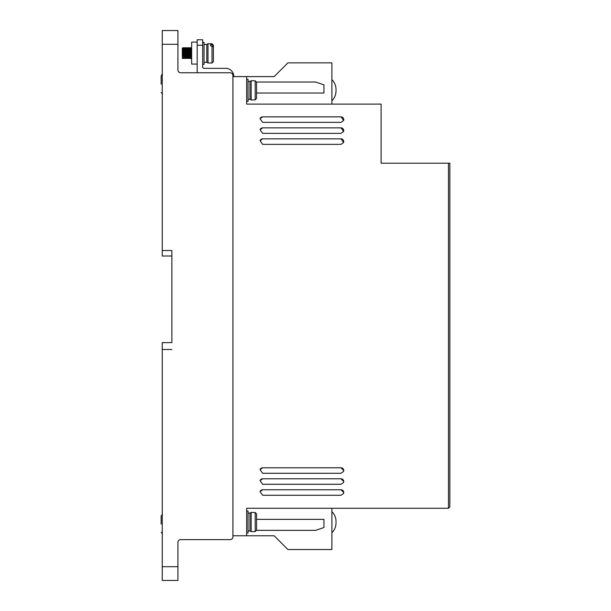 <?xml version="1.0" encoding="UTF-8"?>
<svg xmlns="http://www.w3.org/2000/svg" width="611" height="611" viewBox="0 0 611 611"><rect width="100%" height="100%" fill="white"/><g stroke="black" fill="none" stroke-linecap="round" stroke-linejoin="round"><path stroke-width="0.92" d="M336.019 522.184L336.019 521.412L336.019 522.184M336.019 90.191L336.019 90.963L336.019 90.191M248.035 530.959L249.96 530.959L249.96 513.087L251.152 512.4L251.152 531.646L255.184 531.547L255.184 512.499L256.559 513.889L256.559 520.648M248.035 99.288L249.96 99.288L249.96 81.416L251.152 80.728L251.152 99.975L255.184 99.876L256.559 98.486L256.559 91.726M204.043 62.307L206.793 62.307L206.793 44.435L207.984 43.748L207.984 62.994L212.017 62.994L212.017 45.962L210.642 45.962L210.642 44.527L210.642 45.962M210.642 44.527L212.017 44.527L213.392 45.71L213.392 45.122L213.392 49.308M212.017 45.962L213.392 47.146L213.392 61.619L212.017 62.994M161.151 84.165L161.151 75.917L161.151 84.165M161.151 524.085L161.151 515.837L161.151 524.085M246.661 533.021L248.035 533.021L248.035 511.025L246.661 511.025M246.661 101.35L248.035 101.35L248.035 79.354L246.661 79.354M202.669 64.369L204.043 64.369L204.043 42.373L202.669 42.373M197.17 42.083L191.671 42.083L191.671 64.079L197.17 64.079M191.671 58.58L190.708 58.58L190.365 53.081C190.136 45.985 189.906 45.985 189.677 53.081C189.448 60.176 189.219 60.176 188.99 53.081C188.761 45.985 188.532 45.985 188.303 53.081C188.073 60.176 187.844 60.176 187.615 53.081C187.386 45.985 187.157 45.985 186.928 53.081C186.699 60.176 186.47 60.176 186.24 53.081C186.011 45.985 185.782 45.985 185.553 53.081C185.324 60.176 185.095 60.176 184.866 53.081C184.637 45.985 184.407 45.985 184.178 53.081C183.949 60.176 183.72 60.176 183.491 53.081C183.262 45.985 183.033 45.985 182.804 53.081L182.75 54.356M182.72 55.105L182.689 55.761M182.521 58.335L182.322 57.541L182.46 58.58M183.262 54.158L183.216 53.081C182.987 45.985 182.758 45.985 182.529 53.081C182.758 45.985 182.987 45.985 183.216 53.081C183.445 60.176 183.674 60.176 183.903 53.081C184.132 45.985 184.362 45.985 184.591 53.081C184.82 60.176 185.049 60.176 185.278 53.081C185.507 45.985 185.736 45.985 185.965 53.081C186.195 60.176 186.424 60.176 186.653 53.081C186.882 45.985 187.111 45.985 187.34 53.081C187.569 60.176 187.798 60.176 188.028 53.081C188.257 45.985 188.486 45.985 188.715 53.081C188.944 60.176 189.173 60.176 189.402 53.081C189.631 45.985 189.861 45.985 190.09 53.081C190.319 60.176 190.548 60.176 190.777 53.081C191.006 45.985 191.235 45.985 191.464 53.081L191.671 58.939M184.178 53.081L184.125 54.356M184.094 55.105L184.064 55.761M185.553 53.081L185.5 54.356M185.469 55.105L185.439 55.761M186.928 53.081L186.874 54.356M186.844 55.105L186.813 55.761M188.303 53.081L188.249 54.356M188.219 55.105L188.188 55.761M189.677 53.081L189.624 54.356M189.593 55.105L189.563 55.761M183.01 48.613L182.804 53.081M191.06 47.818L191.671 47.582M213.392 45.71L213.392 51.461M251.152 80.728L255.184 80.828L256.559 82.218L256.559 88.977M251.152 512.4L255.184 512.499M256.559 523.398L256.559 530.157L255.184 531.547M182.322 55.647L182.322 50.881M182.322 50.637L182.322 49.216M182.322 57.541L182.322 48.132L182.322 57.541M256.559 98.486L256.559 82.218M256.559 530.157L256.559 513.889M190.433 58.58L191.671 58.213M162.251 256.009L162.251 44.297L177.923 44.297L177.923 70.005A2.75 2.75 0 0 0 180.673 72.755L230.164 72.755A2.75 2.75 0 0 1 232.913 75.504L232.913 536.87A2.75 2.75 0 0 1 230.164 539.62L180.673 539.62A2.75 2.75 0 0 0 177.923 542.369L177.923 580.45L162.251 580.45L162.251 342.618L171.874 342.618L171.874 250.51L171.874 256.009L162.251 256.009M180.673 72.755L197.59 72.755A2.475 2.475 0 0 1 197.17 71.38L197.17 45.26L202.669 45.26L202.669 39.761L197.17 39.761L197.17 45.26M233.738 76.604L233.738 76.329A7.974 7.974 0 0 0 225.765 68.356L204.043 68.356A1.375 1.375 0 0 1 202.669 66.981L202.669 45.26M177.923 44.297L177.923 30.55L162.251 30.55L162.251 44.297M323.945 84.837L323.945 93.017L323.952 84.845L315.543 82.019L256.544 82.019L315.574 82.027M323.945 527.537L323.945 519.358L323.952 527.53L315.543 530.356L256.544 530.356L315.574 530.348M162.251 349.492L171.874 349.492M171.874 250.51L162.251 250.51M256.559 93.017L323.952 93.017M232.913 76.604L274.156 76.604L287.903 62.857L331.895 62.857L331.895 104.099M256.559 519.358L323.952 519.358M246.661 76.604L246.661 104.099L381.111 104.099L381.111 163.213L449.849 163.213L449.849 506.901L448.474 508.276L246.661 508.276L246.661 535.771L274.156 535.771L287.903 549.518L331.895 549.518L331.895 508.276M343.611 482.407A2.75 2.75 18.6 0 0 341.007 478.787L262.646 478.78L341.007 478.78L343.756 481.529L343.619 482.4L341.007 484.279L262.646 484.279L260.042 480.651A2.75 2.75 18.6 0 1 262.646 478.787L260.042 480.651M246.661 535.771L232.913 535.771L232.913 536.87M260.042 140.729L262.646 138.865A2.75 2.75 18.6 0 0 260.042 140.736L262.646 144.356L341.007 144.356L343.619 142.478A2.75 2.75 18.6 0 0 341.007 138.865L262.646 138.857L341.007 138.857L343.619 142.478M260.042 129.731L262.646 127.867A2.75 2.75 18.6 0 0 260.042 129.738L262.646 133.358L341.007 133.358L343.619 131.48A2.75 2.75 18.6 0 0 341.007 127.867L262.646 127.859L341.007 127.859L343.619 131.48M260.042 118.733L262.646 116.869A2.75 2.75 18.6 0 0 260.042 118.74L262.646 122.36L341.007 122.36L343.619 120.482A2.75 2.75 18.6 0 0 341.007 116.869L262.646 116.861L341.007 116.861L343.619 120.482M343.611 471.409A2.75 2.75 18.6 0 0 341.007 467.789L262.646 467.782L341.007 467.782L343.756 470.531L343.619 471.402L341.007 473.281L262.646 473.281L260.042 469.653A2.75 2.75 18.6 0 1 262.646 467.789L260.042 469.653M343.611 493.405A2.75 2.75 18.6 0 0 341.007 489.785L262.646 489.778L341.007 489.778L343.756 492.527L343.619 493.398L341.007 495.277L262.646 495.277L260.042 491.649A2.75 2.75 18.6 0 1 262.646 489.785L260.042 491.649M448.474 163.213L448.474 508.276M212.017 44.527L212.017 43.748L213.392 45.122M255.184 99.876L255.184 80.828M177.923 566.702L162.251 566.702M331.895 511.598C334.584 514.317 335.958 517.586 336.019 521.412M331.895 79.606C334.584 82.325 335.958 85.601 336.019 89.427M162.526 74.542L161.151 75.917M162.526 514.462L161.151 515.837L162.526 514.462M162.251 74.573L161.556 74.947M161.151 92.414L162.526 93.788L161.151 92.452M162.526 533.708L161.151 532.334L162.526 533.708M212.017 43.748L207.984 43.748M191.258 58.03L191.762 58.373M191.571 55.731L191.549 55.097M191.526 54.585L191.464 53.081M191.067 47.78L190.067 47.78M190.25 50.392L190.281 51.057M190.311 51.798L190.365 53.081M190.09 53.081L190.136 54.158M190.388 58.373L189.387 58.373M189.693 47.78L188.692 47.78M188.875 50.392L188.906 51.057M188.936 51.798L188.99 53.081M188.715 53.081L188.761 54.158M189.013 58.373L188.012 58.373M188.318 47.78L187.317 47.78M187.501 50.392L187.531 51.057M187.562 51.798L187.615 53.081M187.34 53.081L187.386 54.158M187.638 58.373L186.638 58.373M186.943 47.78L185.943 47.78M186.126 50.392L186.156 51.057M186.187 51.798L186.24 53.081M185.965 53.081L186.011 54.158M186.263 58.373L185.263 58.373M185.568 47.78L184.568 47.78M184.751 50.392L184.782 51.057M184.812 51.798L184.866 53.081M184.591 53.081L184.637 54.158M184.889 58.373L183.888 58.373M184.194 47.78L183.193 47.78M183.376 50.392L183.407 51.057M183.437 51.798L183.491 53.081M183.514 58.373L182.513 58.373M182.567 52.187L182.826 47.78L182.322 48.132M206.793 62.307L207.984 62.994M206.793 44.435L204.043 44.435M249.96 99.288L251.152 99.975M249.96 530.959L251.152 531.646M249.96 81.416L248.035 81.416M249.96 513.087L248.035 513.087M331.895 100.777C334.584 98.058 335.958 94.789 336.019 90.963M331.895 532.769C334.584 530.05 335.958 526.774 336.019 522.947"/></g></svg>
